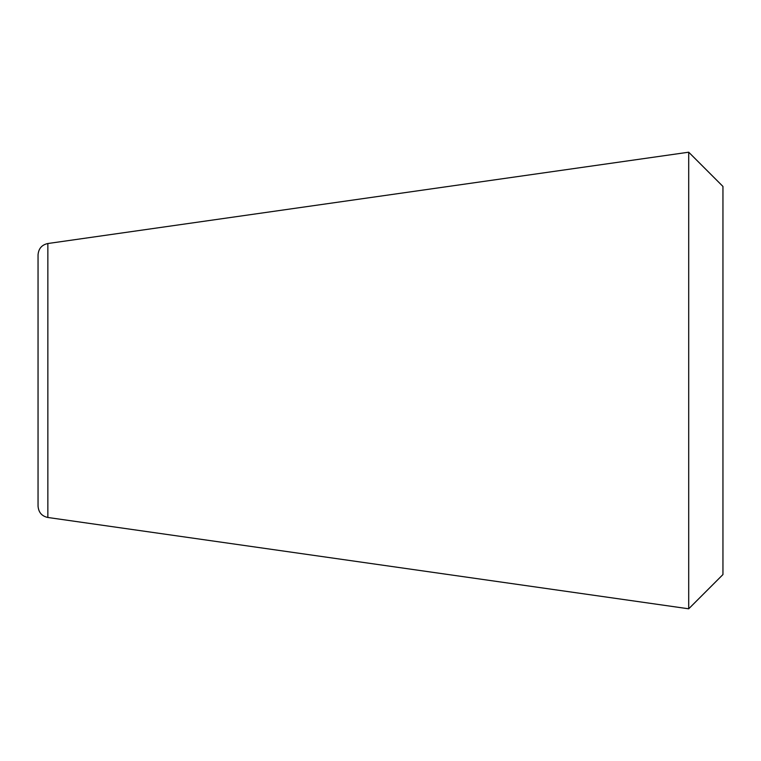<?xml version="1.0" encoding="UTF-8"?>
<svg xmlns="http://www.w3.org/2000/svg" width="761" height="761" viewBox="0 0 761 761"><rect width="100%" height="100%" fill="white"/><g stroke="black" fill="none" stroke-linecap="round" stroke-linejoin="round"><path stroke-width="1.14" d="M47.857 243.52L47.857 517.48C41.845 516.196 38.573 512.429 38.05 506.179L38.05 254.821C38.573 248.571 41.845 244.804 47.857 243.52L688.705 152.2L688.705 608.8L722.95 574.555L722.95 186.445L688.705 152.2M47.857 517.48L688.705 608.8"/></g></svg>
